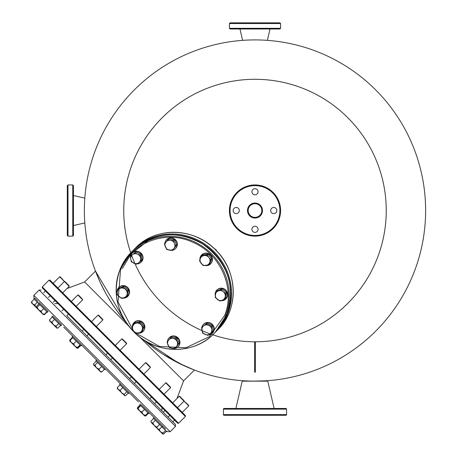 <?xml version="1.0" encoding="UTF-8"?>
<svg xmlns="http://www.w3.org/2000/svg" width="457" height="457" viewBox="0 0 457 457"><rect width="100%" height="100%" fill="white"/><g stroke="black" fill="none" stroke-linecap="round" stroke-linejoin="round"><path stroke-width="0.69" d="M248.168 210.54A6.826 6.826 0 0 1 254.995 203.713A6.826 6.826 0 0 1 261.821 210.54A6.826 6.826 0 0 1 254.995 217.361A6.826 6.826 0 0 1 248.168 210.54M191.329 368.839L184.24 365.8L163.16 354.341M125.418 321.545L125.155 321.237M106.435 294.468L106.218 294.074M102.934 287.939L102.568 287.213M101.808 285.688L100.523 283.003M100.409 282.769L99.592 280.992M98.312 278.09L97.364 275.845M97.335 275.782L96.998 274.96M96.69 274.2L96.438 273.572M252.521 381.144L266.083 380.801C266.774 381.195 243.221 381.195 243.901 380.801L251.156 381.121M96.159 272.858L95.484 271.115L84.636 281.963L128.446 325.772L84.636 281.963L66.99 288.556M98.004 277.37L97.05 275.091M97.033 275.04L97.501 276.177M100.769 283.523L101.665 285.391L100.769 283.523M102.619 287.316L104.522 290.983L102.619 287.316M104.567 291.069L105.093 292.046M107.292 295.965L108.692 298.335M110.183 300.769L111.742 303.231M113.582 306.013L116.666 310.429M144.338 340.419L149.513 344.652M152.032 346.595L154.672 348.554M157.499 350.565L159.887 352.198M160.133 352.364L160.664 352.718M163.475 354.541L164.48 355.175M167.056 356.757L169.541 358.225M171.466 359.322L174.346 360.899M175.088 361.293L176.545 362.058M180.024 363.812L182.023 364.772M183.628 365.52L185.365 366.308M176.973 398.544L183.571 380.898L139.756 337.083L183.571 380.898L194.419 370.05L178.43 363.018L143.681 339.854A170.627 170.627 0 0 0 425.621 210.54A170.627 170.627 0 0 1 256.76 381.155A170.627 170.627 0 0 0 425.621 210.54A170.627 170.627 0 0 0 254.995 39.913A170.627 170.627 0 0 0 125.675 321.848L95.484 271.115M179.321 363.464A170.627 170.627 0 0 1 143.681 339.854A170.627 170.627 0 0 0 179.321 363.464L177.664 362.635M180.538 364.063A170.627 170.627 0 0 0 192.334 369.239A170.627 170.627 0 0 1 180.538 364.063L181.937 364.732M192.506 369.307L192.677 369.376A170.627 170.627 0 0 0 253.224 381.155A170.627 170.627 0 0 1 192.677 369.376L193.008 369.507M212.745 334.804A131.25 131.25 0 0 0 386.245 210.54A131.25 131.25 0 0 0 254.995 79.29A131.25 131.25 0 0 0 130.731 252.784M143.681 339.854A170.627 170.627 0 0 0 425.621 210.54A170.627 170.627 0 0 0 254.995 39.913A170.627 170.627 0 0 0 125.675 321.848L125.384 321.505M254.995 341.79A131.25 131.25 0 0 0 368.662 144.915A131.25 131.25 0 0 0 141.327 144.915A131.25 131.25 0 0 0 254.995 341.79A131.25 131.25 0 0 0 368.662 144.915A131.25 131.25 0 0 0 141.327 144.915A131.25 131.25 0 0 0 254.995 341.79L254.652 341.79L254.652 372.169L255.337 372.169L255.337 341.79L254.652 341.79L255.337 341.79M254.995 184.942A25.592 25.592 0 0 1 280.587 210.54A25.592 25.592 0 0 1 254.995 236.132A25.592 25.592 0 0 1 229.403 210.54A25.592 25.592 0 0 1 254.995 184.942A25.592 25.592 0 0 0 229.403 210.54A25.592 25.592 0 0 0 254.995 236.132M254.995 217.361A6.826 6.826 0 0 0 261.821 210.54A6.826 6.826 0 0 0 254.995 203.713A6.826 6.826 0 0 0 248.168 210.54A6.826 6.826 0 0 0 254.995 217.361A6.826 6.826 0 0 1 248.168 210.54A6.826 6.826 0 0 1 254.995 203.713M254.995 226.238A3.073 3.073 0 0 0 251.921 229.305A3.073 3.073 0 0 0 254.995 232.379A3.073 3.073 0 0 0 258.062 229.305A3.073 3.073 0 0 0 254.995 226.238M236.223 207.467A3.073 3.073 0 0 0 233.156 210.54A3.073 3.073 0 0 0 236.223 213.608A3.073 3.073 0 0 0 239.297 210.54A3.073 3.073 0 0 0 236.223 207.467M254.995 188.695A3.073 3.073 0 0 0 251.921 191.769A3.073 3.073 0 0 0 254.995 194.842A3.073 3.073 0 0 0 258.062 191.769A3.073 3.073 0 0 0 254.995 188.695M273.76 207.467A3.073 3.073 0 0 0 270.693 210.54A3.073 3.073 0 0 0 273.76 213.608A3.073 3.073 0 0 0 276.833 210.54A3.073 3.073 0 0 0 273.76 207.467M251.921 415.287L224.113 415.287A0.68 0.68 0 0 1 223.427 414.608L223.427 409.146L224.113 408.461L227.18 408.461M233.327 408.461L235.886 408.461L242.199 381.161L267.791 381.161L274.103 408.461L285.876 408.461A0.68 0.68 0 0 1 286.562 409.146L223.427 409.146A0.68 0.68 0 0 1 224.113 408.461L285.876 408.461L286.562 409.146L286.562 414.608L285.876 415.287L282.803 415.287M276.662 415.287L258.062 415.287M285.876 415.287L224.113 415.287L223.427 414.608L286.562 414.608A0.68 0.68 0 0 1 285.876 415.287L285.956 415.282M177.659 423.245L42.29 287.876L42.29 286.91L178.624 423.245L177.659 423.245M117.695 347.84L185.376 415.522L185.376 416.487L49.042 280.152L50.007 280.152L117.695 347.84M170.272 415.859L167.376 412.962M67.99 236.132L67.305 235.446L67.305 185.628L67.99 184.942L67.99 236.132L72.766 236.132L72.766 184.942L73.451 185.628L73.451 213.608M73.451 229.305L73.451 232.379M73.451 210.54L73.451 235.446L72.766 236.132M229.403 23.53L230.082 22.85L279.907 22.85L280.587 23.53L229.403 23.53L229.403 28.311L280.587 28.311L279.907 28.991L230.082 28.991L229.403 28.311M239.297 28.991L233.156 28.991M251.921 28.991L239.976 28.991L242.616 40.365M106.824 295.148L106.184 294.017M105.133 292.109L100.374 282.689M99.877 281.621L96.284 273.189M104.533 291L105.236 292.303M107.298 295.976L111.925 303.511M113.662 306.127L114.027 306.67M114.718 307.67L115.393 308.646M115.455 308.738L116.284 309.897M144.526 340.574L149.422 344.584M154.02 348.08L154.603 348.502M160.247 352.438L161.007 352.941M164.657 355.283L165.36 355.723M168.216 357.448L170.878 358.991M174.683 361.081L175.802 361.67M178.624 363.115L178.967 363.292M181.355 364.452L183.583 365.497M185.519 366.377L186.062 366.617M186.136 366.651L186.73 366.914M190.203 368.382L191.294 368.828M96.53 273.806L96.667 274.137M109.446 299.581L115.415 308.681M117.466 311.531L125.675 321.848A170.627 170.627 0 0 1 84.368 210.54A170.627 170.627 0 0 0 125.675 321.848M185.268 366.263L183.76 365.583M173.946 360.687L172.135 359.693M169.45 358.168L163.366 354.472M159.653 352.044L158.585 351.313M154.626 348.52L153.106 347.406M149.496 344.641L144.583 340.625M165.594 429.037L142.327 405.77M141.27 404.713L153.986 417.43L153.261 418.155L155.243 420.137L166.919 431.808L167.645 431.088M175.488 426.381L170.175 431.688L33.841 295.353L39.148 290.046L175.488 426.381L175.488 424.45L70.949 319.911M138.38 401.823L63.706 327.149M67.002 315.964L81.849 330.817M87.161 336.124L105.63 354.592M110.937 359.905L129.405 378.373M134.718 383.68L149.565 398.533M154.872 403.839L161.852 410.814M140.51 405.405L137.46 408.729L137.46 407.61L140.093 404.982M137.46 407.61L137.58 408.444M144.863 415.881L145.794 415.944L148.422 413.311M182.24 412.385L188.758 405.867L179.201 396.316L172.683 402.828M188.758 405.867L188.758 405.388L184.028 401.046M159.013 429.163L160.43 431.699L162.966 433.116L165.594 430.483M162.966 433.116L162.881 434.15L163.777 433.927L166.405 431.299M156.882 428.152L162.812 434.081M177.51 407.655L184.028 401.143L184.028 400.658L179.681 396.316L179.201 396.316M150.919 421.36L153.558 418.452M150.93 421.08L151.296 422.565L152.775 422.925L155.409 420.297M152.775 422.925L154.3 425.57L156.94 427.089L159.573 424.462M156.94 427.089L157.545 428.809L159.259 429.409L161.892 426.781M159.259 429.409L158.151 429.42L151.53 422.799M150.919 421.383L151.296 422.565M164.04 394.185L170.558 387.673L165.731 382.846L159.219 389.358M170.558 387.673L170.558 387.188L166.217 382.846L165.731 382.846M137.454 408.718L140.785 405.679M138.157 408.307L139.471 410.734L141.899 412.048L144.526 409.421M141.899 412.048L143.075 414.345L145.372 415.522L147.999 412.894M145.372 415.522L144.675 415.944L145.515 415.95M137.46 408.729L144.68 415.95M145.617 362.732L150.353 367.468M146.097 362.727L150.399 367.028L150.399 367.514L143.886 374.026M124.932 395.791L117.295 388.564L117.375 387.525L118.192 389.461L120.128 390.278L121.613 392.883L124.218 394.374L124.527 395.791L125.561 395.711L128.194 393.083M117.375 387.525L120.002 384.897M120.128 390.278L122.756 387.645M124.218 394.374L126.852 391.74M126.578 343.687L121.842 338.957M126.578 343.213L122.322 338.951M96.227 361.116L93.594 363.749L93.708 364.977L94.936 365.086L96.427 367.696L99.032 369.182L99.849 371.118L100.677 371.947L101.785 371.935L101.151 372.015M93.594 363.749L93.514 364.783L99.849 371.118L101.785 371.935L104.413 369.307M94.936 365.086L97.57 362.458M99.032 369.182L101.66 366.554M96.33 326.475L102.842 319.957L102.437 319.552L98.015 315.13L91.503 321.648M102.842 319.957L102.842 319.477L98.501 315.13L98.015 315.13M80.015 344.904L77.382 347.531L74.954 346.223L69.738 341.008L70.167 340.316L71.343 342.613L73.64 343.79L74.954 346.223L76.982 348.24L78.004 348.16L80.638 345.526M77.382 347.531L76.959 348.228L77.656 347.806L80.283 345.178M70.167 340.316L72.8 337.689M73.64 343.79L76.268 341.162M76.17 306.316L82.688 299.798L77.861 294.971L71.343 301.489M82.688 299.798L81.723 298.352L78.341 294.971L77.861 294.971M58.702 323.596L56.074 326.224L53.429 324.699L50.19 321.46L49.579 320.848L49.59 319.74L50.19 321.46L51.909 322.059L53.429 324.699L56.44 327.709L57.919 328.069L60.553 325.441M56.074 326.224L56.811 328.08L57.919 328.069M49.59 319.74L52.218 317.112M51.909 322.059L54.537 319.432M62.7 292.846L69.218 286.328L67.276 284.385L59.661 276.776L53.143 283.289M69.218 286.328L69.218 285.848L67.47 284.1L64.871 281.506L64.391 281.506L57.873 288.019M38.959 303.854L36.332 306.481L36.183 307.447L37.148 307.298L38.565 309.835L42.113 313.376L44.238 314.387L46.865 311.76M37.371 302.26L34.743 304.893L32.613 303.882L31.379 302.648L31.602 301.751L32.613 303.882L36.109 307.378L38.565 309.835L41.101 311.251L42.113 313.376L43.341 314.61L44.449 314.599L47.082 311.971M43.729 308.618L41.101 311.251M44.238 314.387L43.272 314.542M37.148 307.298L39.776 304.665M64.488 281.506L60.141 276.776L59.661 276.776M34.743 304.893L36.16 307.43M31.602 301.751L34.235 299.124M43.861 314.536L44.449 314.599M53.429 324.699L55.206 326.475M69.738 341.008L69.818 339.968L69.944 340.619M72.446 337.34L69.818 339.968M77.079 348.205L77.376 348.24M121.613 392.883L122.51 393.774M162.189 427.078L162.915 426.358L153.986 417.43L153.261 418.155M139.791 404.685L140.516 403.959L139.791 404.685L148.719 413.614L149.445 412.888M119.631 384.526L120.357 383.8L119.631 384.526L128.56 393.454L129.285 392.729L120.442 383.886M95.856 360.744L96.581 360.025L95.856 360.744L104.784 369.673L105.424 368.868M72.08 336.969L72.8 336.243L72.08 336.969L81.009 345.898L81.729 345.172M61.569 325.013L52.646 316.09L51.921 316.81L60.85 325.738L61.569 325.013M48.105 311.548L39.176 302.62L38.451 303.339L47.379 312.268L48.105 311.548M38.04 301.483L34.446 297.89L33.721 298.61L38.451 303.339M135.952 333.124L159.499 346.463L185.988 347.726L209.42 336.638L224.518 315.696C235.903 288.807 220.542 253.538 192.466 242.13C164.948 229.317 130.434 242.856 120.482 270.367L118.015 301.843L133.233 330.457M140.322 255.115L141.224 260.838L136.752 264.22L131.376 261.878L130.753 259.193A5.113 4.85 45 0 1 132.536 254.64L135.78 251.944L132.536 254.64A5.113 4.85 45 0 1 137.46 254.121L140.322 255.115L141.15 254.286L135.78 251.944M134.952 252.772L137.46 254.121A5.113 4.85 45 0 1 138.808 262.706A5.113 4.85 45 0 1 130.753 259.193L130.479 256.154M141.224 260.838L142.053 260.01L141.15 254.286M141.253 262.015A6.312 5.992 -135 0 0 141.373 261.907A6.312 5.992 -135 0 0 142.653 259.942A6.312 5.992 -135 0 0 140.19 252.413A6.312 5.992 -135 0 0 132.444 252.978A6.312 5.992 -135 0 0 132.33 253.092M130.691 255.943A6.312 5.992 45 0 1 130.936 255.166A6.312 5.992 45 0 1 132.216 253.207A6.312 5.992 45 0 1 139.962 252.641A6.312 5.992 45 0 1 142.424 260.17A6.312 5.992 45 0 1 141.144 262.135A6.312 5.992 45 0 1 137.317 263.815M130.685 258.759A6.312 5.992 45 0 1 130.531 257.142M122.99 287.122L127.652 290.743L127.172 293.76A5.113 4.85 45 0 1 117.66 294.771A5.113 4.85 45 0 1 117.26 292.2L117.735 289.184L118.563 288.356L123.824 286.293L128.48 289.915L127.874 295.599L127.046 296.427L121.79 298.49L117.135 294.868L117.26 292.2A5.113 4.85 45 0 1 120.185 288.327L122.99 287.122L123.824 286.293M117.735 289.184L120.185 288.327A5.113 4.85 45 0 1 127.172 293.76L127.046 296.427M127.652 290.743L128.48 289.915M139.728 322.608L143.349 327.263L142.144 330.068A5.113 4.85 45 0 1 133.615 330.971L131.982 328.469L134.044 323.208L134.872 322.379L140.556 321.779L144.178 326.435L142.116 331.691L141.287 332.519L135.603 333.124L133.615 330.971A5.113 4.85 45 0 1 136.712 323.088L139.728 322.608L140.556 321.779M134.044 323.208L136.712 323.088A5.113 4.85 45 0 1 142.144 330.068L141.287 332.519M143.349 327.263L144.178 326.435M176.111 338.666L178.447 344.041L176.579 346.452A5.113 4.85 45 0 1 172.026 348.24L169.341 347.611L167.005 342.242L171.215 336.94L176.939 337.837L179.275 343.213L175.065 348.514L172.026 348.24A5.113 4.85 45 0 1 168.519 340.179A5.113 4.85 45 0 1 173.072 338.391L176.111 338.666L176.939 337.837M170.387 337.769L173.072 338.391A5.113 4.85 45 0 1 176.579 346.452L175.065 348.514M178.447 344.041L179.275 343.213M206.136 323.956L211.505 326.298L211.78 329.337A5.113 4.85 45 0 1 209.992 333.89L207.935 335.404L202.56 333.062L201.663 327.338L206.964 323.128L212.334 325.47L213.236 331.194L209.992 333.89A5.113 4.85 45 0 1 201.937 330.377A5.113 4.85 45 0 1 203.719 325.824L206.964 323.128M201.663 327.338L203.719 325.824A5.113 4.85 45 0 1 211.78 329.337L212.408 332.022M211.505 326.298L212.334 325.47M221.097 289.687L223.245 291.675A5.113 4.85 45 0 1 225.272 296.33L225.147 298.992L225.975 298.164L226.581 292.48L221.925 288.858L216.664 290.92L215.835 291.749L221.097 289.687L221.925 288.858M225.147 298.992L222.342 300.203A5.113 4.85 45 0 1 215.361 294.771A5.113 4.85 45 0 1 223.245 291.675L225.752 293.308L225.272 296.33A5.113 4.85 45 0 1 222.342 300.203L219.891 301.06L215.236 297.438L215.835 291.749M226.581 292.48L225.752 293.308M216.709 250.996A3.41 3.239 -135 0 0 214.533 248.819M208.838 264.969L203.154 265.568L199.532 260.913L200.389 258.462A5.113 4.85 45 0 1 208.918 257.559L210.9 259.713L211.734 258.885L208.112 254.229L202.428 254.829L201.594 255.657L207.278 255.057L208.918 257.559A5.113 4.85 45 0 1 209.694 262.518L208.838 264.969L209.672 264.14L211.734 258.885M208.112 254.229L207.278 255.057M210.9 259.713L209.694 262.518A5.113 4.85 45 0 1 201.166 263.421A5.113 4.85 45 0 1 200.389 258.462L201.594 255.657M175.882 245.94L172.5 250.413L166.776 249.511L164.434 244.141L165.948 242.079A5.113 4.85 45 0 1 170.501 240.291L173.54 240.565L174.368 239.736L168.644 238.84L167.816 239.668L170.501 240.291A5.113 4.85 45 0 1 174.534 243.427L175.882 245.94L176.71 245.112L174.368 239.736M173.54 240.565L174.534 243.427A5.113 4.85 45 0 1 169.461 250.139A5.113 4.85 45 0 1 165.948 242.079L167.816 239.668M172.5 250.413L176.71 245.112M127.794 296.325A6.312 5.992 -135 0 0 127.914 296.21A6.312 5.992 -135 0 0 129.068 289.544A6.312 5.992 -135 0 0 118.986 287.282A6.312 5.992 -135 0 0 118.871 287.402M117.192 292.908A6.312 5.992 45 0 1 118.757 287.51A6.312 5.992 45 0 1 128.84 289.772A6.312 5.992 45 0 1 127.686 296.439A6.312 5.992 45 0 1 122.973 298.107M143.07 331.382A6.312 5.992 -135 0 0 143.19 331.274A6.312 5.992 -135 0 0 140.927 321.185A6.312 5.992 -135 0 0 134.261 322.345A6.312 5.992 -135 0 0 134.147 322.459M132.364 327.286A6.312 5.992 45 0 1 134.032 322.573A6.312 5.992 45 0 1 140.699 321.414A6.312 5.992 45 0 1 142.961 331.502A6.312 5.992 45 0 1 137.563 333.062M178.133 346.657A6.312 5.992 -135 0 0 178.247 346.549A6.312 5.992 -135 0 0 178.807 338.797A6.312 5.992 -135 0 0 171.278 336.335A6.312 5.992 -135 0 0 169.319 337.62A6.312 5.992 -135 0 0 169.204 337.734M167.411 341.676A6.312 5.992 45 0 1 169.09 337.849A6.312 5.992 45 0 1 171.049 336.563A6.312 5.992 45 0 1 178.578 339.025A6.312 5.992 45 0 1 178.019 346.777A6.312 5.992 45 0 1 176.059 348.057A6.312 5.992 45 0 1 175.277 348.303M174.077 348.463A6.312 5.992 45 0 1 172.466 348.303M212.436 333.199A6.312 5.992 -135 0 0 212.556 333.09A6.312 5.992 -135 0 0 213.836 331.125A6.312 5.992 -135 0 0 211.374 323.596A6.312 5.992 -135 0 0 203.628 324.162A6.312 5.992 -135 0 0 203.514 324.276M201.874 327.126A6.312 5.992 45 0 1 202.12 326.349A6.312 5.992 45 0 1 203.399 324.39A6.312 5.992 45 0 1 211.145 323.824A6.312 5.992 45 0 1 213.608 331.354A6.312 5.992 45 0 1 212.328 333.319A6.312 5.992 45 0 1 208.501 334.998M201.868 329.943A6.312 5.992 45 0 1 201.714 328.326M225.901 298.895A6.312 5.992 -135 0 0 226.015 298.781A6.312 5.992 -135 0 0 227.175 292.109A6.312 5.992 -135 0 0 217.086 289.852A6.312 5.992 -135 0 0 216.972 289.967M215.293 295.479A6.312 5.992 45 0 1 216.858 290.081A6.312 5.992 45 0 1 226.946 292.337A6.312 5.992 45 0 1 225.787 299.009A6.312 5.992 45 0 1 221.074 300.672M210.626 263.832A6.312 5.992 -135 0 0 210.74 263.718A6.312 5.992 -135 0 0 208.483 253.635A6.312 5.992 -135 0 0 201.811 254.789A6.312 5.992 -135 0 0 201.697 254.909M199.92 259.73A6.312 5.992 45 0 1 201.583 255.017A6.312 5.992 45 0 1 208.255 253.864A6.312 5.992 45 0 1 210.511 263.946A6.312 5.992 45 0 1 205.113 265.511M175.562 248.557A6.312 5.992 -135 0 0 175.682 248.448A6.312 5.992 -135 0 0 176.242 240.696A6.312 5.992 -135 0 0 168.713 238.234A6.312 5.992 -135 0 0 166.754 239.519A6.312 5.992 -135 0 0 166.639 239.634M164.84 243.575A6.312 5.992 45 0 1 166.525 239.748A6.312 5.992 45 0 1 168.484 238.463A6.312 5.992 45 0 1 176.014 240.925A6.312 5.992 45 0 1 175.454 248.677A6.312 5.992 45 0 1 173.489 249.956A6.312 5.992 45 0 1 172.712 250.202M171.512 250.362A6.312 5.992 45 0 1 169.895 250.202M254.995 235.446A24.912 24.912 0 0 0 279.907 210.54A24.912 24.912 0 0 0 254.995 185.628A24.912 24.912 0 0 0 230.082 210.54A24.912 24.912 0 0 0 254.995 235.446M254.995 203.028A7.506 7.506 0 0 1 262.501 210.54A7.506 7.506 0 0 1 254.995 218.046A7.506 7.506 0 0 1 247.488 210.54A7.506 7.506 0 0 1 254.995 203.028M230.642 290.252A57.331 54.406 -135 0 0 213.328 252.201A57.331 54.406 -135 0 0 175.277 234.887M213.939 251.59A58.01 55.051 45 0 1 216.03 331.542A58.01 55.051 45 0 1 215.63 331.942L217.703 329.868A58.01 55.051 -135 0 0 215.613 249.916A58.01 55.051 -135 0 0 135.66 247.825L133.987 249.499A58.01 55.051 45 0 1 213.939 251.59M133.593 249.899A58.01 55.051 45 0 1 133.987 249.499L133.593 249.899M119.894 269.841A58.01 55.051 -135 0 0 152.421 344.504A58.01 55.051 -135 0 0 213.71 333.861A58.01 55.051 -135 0 0 225.484 315.844A58.01 55.051 -135 0 0 192.957 241.176A58.01 55.051 -135 0 0 131.667 251.818A58.01 55.051 -135 0 0 119.894 269.841M215.23 332.342A58.01 55.051 -135 0 0 227.009 314.319A58.01 55.051 -135 0 0 194.476 239.657A58.01 55.051 -135 0 0 133.193 250.299L131.667 251.818L119.877 269.87C111.994 293.405 117.043 314.473 135.032 333.062C156.608 354.375 193.848 354.775 213.71 333.861L215.23 332.342L227.026 314.296C235.755 285.905 227.712 262.507 202.908 244.107C177.413 229.945 154.175 232.007 133.193 250.299M148.102 240.696L130.999 253.966L122.385 268.465M178.624 423.245L185.376 416.487M42.29 286.91L49.042 280.152M135.66 247.825C155.923 226.438 194.265 227.443 215.635 249.893C238.086 271.269 239.091 309.606 217.703 329.868M67.99 184.942L72.766 184.942M84.819 198.155L73.451 195.522M84.819 222.919L73.451 225.552M280.587 23.53L280.587 28.311M267.374 40.365L270.007 28.991M242.199 380.681L242.199 381.161M267.791 380.681L267.791 381.161M170.175 431.688L168.245 431.688M33.841 295.353L33.841 297.284M39.148 290.046L41.079 290.046M172.832 421.794L174.523 420.109M163.275 412.243L164.966 410.552M168.102 417.064L169.793 415.379M149.805 398.772L151.495 397.082M154.632 403.6L156.323 401.909M129.645 378.613L131.336 376.922M139.059 369.205L145.572 362.687L146.057 362.687M134.472 383.44L136.163 381.749M110.697 359.659L112.388 357.974M120.105 350.251L126.623 343.738L126.623 343.253M105.87 354.838L107.561 353.147M115.278 345.423L121.796 338.911L122.276 338.911M86.916 335.884L88.607 334.193M82.094 331.057L83.78 329.366M66.762 315.724L68.447 314.039M61.935 310.897L63.626 309.212M53.292 302.254L54.983 300.569M48.465 297.433L50.156 295.742M43.735 292.703L45.426 291.012M93.514 364.783L93.514 364.389M52.646 316.09L51.921 316.81M161.972 407.558L161.847 410.814M54.72 303.682L57.97 303.557L63.14 308.726M138.859 384.451L136.643 382.235M130.856 376.442L112.868 358.454M107.075 352.661L89.092 334.678M83.3 328.886L68.933 314.519"/></g></svg>
